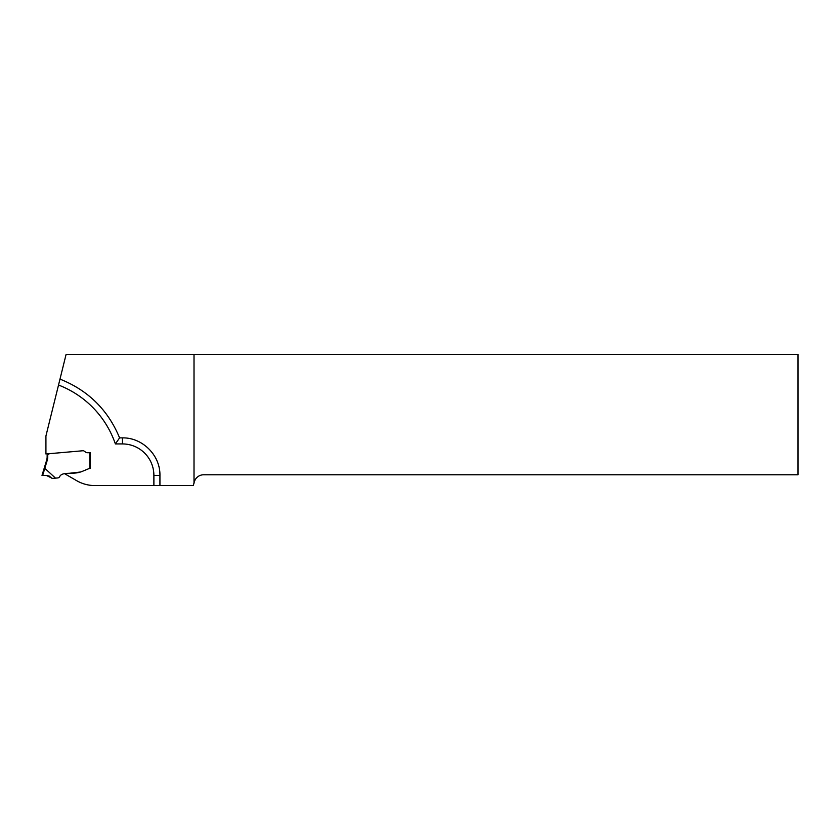 <?xml version="1.0" encoding="UTF-8"?>
<svg xmlns="http://www.w3.org/2000/svg" width="840" height="840" viewBox="0 0 840 840"><rect width="100%" height="100%" fill="white"/><g stroke="black" fill="none" stroke-linecap="round" stroke-linejoin="round"><path stroke-width="1.26" d="M59.987 379.124L58.527 385.035A96.768 96.768 0 0 1 115.374 443.93L119.595 437.882C108.003 409.899 88.137 390.317 59.987 379.124L66.087 354.428L798 354.428L798 474.779L203.648 474.779A9.681 9.681 0 0 0 194.303 481.95L193.326 485.572L94.878 485.572A36.288 36.288 0 0 1 76.734 480.711L64.775 473.802L80.43 472.017C72.87 474.684 61.992 471.261 59.63 476.742A2.415 2.415 0 0 1 57.74 477.939L52.427 478.401L46.295 475.388L42 475.388L44.215 468.153L42 475.388M58.527 385.035L45.927 436.013L45.927 453.989L83.002 450.744A1.512 1.512 0 0 1 84 451.007L85.754 452.235L84 451.007A1.512 1.512 0 0 0 83.002 450.744L49.791 453.642A1.512 1.512 0 0 0 48.72 454.23L47.145 455.511L47.145 456.761L47.743 455.343L47.145 455.511M87.308 452.729A2.72 2.72 0 0 1 85.754 452.235A2.72 2.72 0 0 0 87.308 452.729L90.384 452.729L87.308 452.729M90.384 452.729L90.384 468.353L90.384 452.729L90.384 468.353L89.177 468.594L90.384 468.353M88.494 468.804A3.633 3.633 0 0 1 89.177 468.594A3.633 3.633 0 0 0 88.494 468.804L81.564 471.671L88.494 468.804M81.564 471.671A6.048 6.048 0 0 1 80.43 472.017A6.048 6.048 0 0 0 81.564 471.671M119.595 437.882L122.441 437.882C142.485 437.462 160.356 455.343 159.936 475.388L159.936 485.572M194.009 354.428L194.009 483.053M44.215 468.153L46.61 460.299L44.215 468.153L44.793 468.3A7.445 0.609 -73 0 1 44.814 468.31L55.503 478.139M46.61 460.299A12.096 12.096 0 0 0 47.145 456.761A12.096 12.096 0 0 1 46.61 460.299L47.187 460.478L44.793 468.3M49.255 476.081L46.305 475.388L52.427 478.401M51.975 478.328L49.287 476.091M115.374 443.93L122.441 443.93A31.448 31.448 0 0 1 153.888 475.388L153.888 485.572M122.441 443.93L122.441 437.882M153.888 475.388L159.936 475.388M89.775 468.479L89.775 452.729M44.814 468.31L42.662 475.388M47.743 455.343L47.743 456.761A12.705 12.705 0 0 1 47.187 460.478M47.743 456.761L47.145 456.761"/></g></svg>
